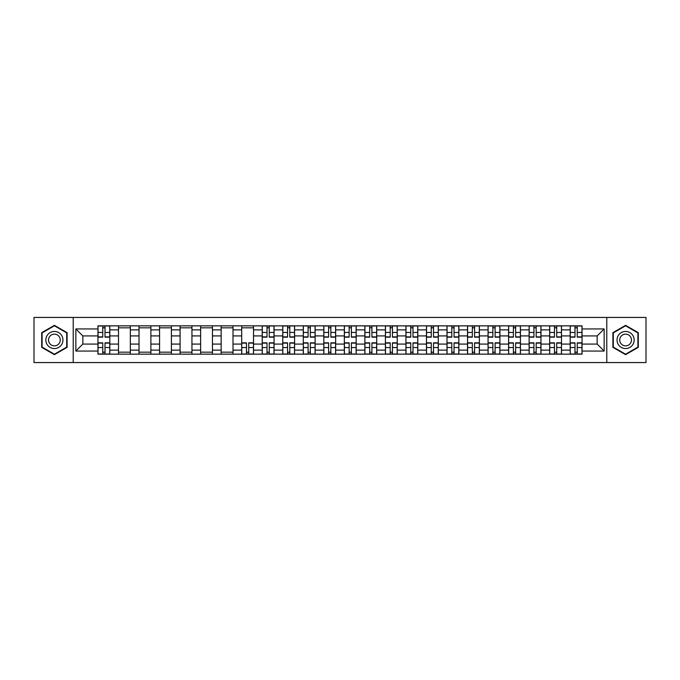 <?xml version="1.0" encoding="UTF-8"?>
<svg xmlns="http://www.w3.org/2000/svg" width="680" height="680" viewBox="0 0 680 680"><rect width="100%" height="100%" fill="white"/><g stroke="black" fill="none" stroke-linecap="round" stroke-linejoin="round"><path stroke-width="1.02" d="M606.781 362.567L646 362.567L646 317.433L34 317.433L34 362.567L606.781 362.567L606.781 317.433M118.498 354.152L118.498 329.868L109.811 329.868L109.811 354.152M109.811 329.868L109.811 325.848M118.498 329.868L118.498 325.848M130.339 325.848L130.339 354.152M139.026 354.152L139.026 325.848M150.875 325.848L150.875 354.152M159.562 354.152L159.562 325.848M171.403 325.848L171.403 354.152M180.089 354.152L180.089 325.848M191.939 325.848L191.939 354.152M200.625 354.152L200.625 325.848M212.466 325.848L212.466 354.152M221.153 354.152L221.153 325.848M233.002 325.848L233.002 354.152M241.689 354.152L241.689 325.848M253.529 325.848L253.529 354.152M262.216 354.152L262.216 325.848M274.065 325.848L274.065 354.152M282.752 354.152L282.752 325.848M294.593 325.848L294.593 354.152M303.28 354.152L303.28 325.848M315.129 325.848L315.129 354.152M323.808 354.152L323.808 325.848M335.656 325.848L335.656 354.152M344.344 354.152L344.344 325.848M356.192 325.848L356.192 354.152M364.871 354.152L364.871 325.848M376.72 325.848L376.72 354.152M385.407 354.152L385.407 325.848M397.248 325.848L397.248 354.152M405.934 354.152L405.934 325.848M417.784 325.848L417.784 354.152M426.471 354.152L426.471 325.848M438.311 325.848L438.311 354.152M446.998 354.152L446.998 325.848M458.847 325.848L458.847 354.152M467.534 354.152L467.534 325.848M479.375 325.848L479.375 354.152M488.062 354.152L488.062 325.848M499.91 325.848L499.91 354.152M508.598 354.152L508.598 325.848M520.438 325.848L520.438 354.152M529.125 354.152L529.125 325.848M540.974 325.848L540.974 354.152M549.661 354.152L549.661 325.848M561.501 325.848L561.501 354.152M570.188 354.152L570.188 325.848M570.188 344.08L561.501 344.08M549.661 344.08L540.974 344.08M529.125 344.08L520.438 344.08M508.598 344.08L499.91 344.08M488.062 344.08L479.375 344.08M467.534 344.08L458.847 344.08M446.998 344.08L438.311 344.08M426.471 344.08L417.784 344.08M405.934 344.08L397.248 344.08M385.407 344.08L376.72 344.08M364.871 344.08L356.192 344.08M344.344 344.08L335.656 344.08M323.808 344.08L315.129 344.08M303.28 344.08L294.593 344.08M282.752 344.08L274.065 344.08M262.216 344.08L253.529 344.08M241.689 344.08L233.002 344.08M221.153 344.08L212.466 344.08M200.625 344.08L191.939 344.08M180.089 344.08L171.403 344.08M159.562 344.08L150.875 344.08M139.026 344.08L130.339 344.08M118.498 344.08L109.811 344.08M570.188 335.92L561.501 335.92M549.661 335.92L540.974 335.92M529.125 335.92L520.438 335.92M508.598 335.92L499.91 335.92M488.062 335.92L479.375 335.92M467.534 335.92L458.847 335.92M446.998 335.92L438.311 335.92M426.471 335.92L417.784 335.92M405.934 335.92L397.248 335.92M385.407 335.92L376.72 335.92M364.871 335.92L356.192 335.92M344.344 335.92L335.656 335.92M323.808 335.92L315.129 335.92M303.28 335.92L294.593 335.92M282.752 335.92L274.065 335.92M262.216 335.92L253.529 335.92M241.689 335.92L233.002 335.92M221.153 335.92L212.466 335.92M200.625 335.92L191.939 335.92M180.089 335.92L171.403 335.92M159.562 335.92L150.875 335.92M139.026 335.92L130.339 335.92M118.498 335.92L109.811 335.92M82.832 344.08L97.962 344.08L97.962 335.92L82.832 335.92L82.832 344.08L75.854 351.058L75.854 328.942L97.962 328.942L97.962 335.92M582.038 335.92L582.038 344.08L597.167 344.08L597.167 335.92L582.038 335.92L582.038 325.848L97.962 325.848L97.962 328.942M582.038 328.942L604.146 328.942L604.146 351.058L582.038 351.058L582.038 344.08M97.962 344.08L97.962 354.152L582.038 354.152L582.038 351.058M97.962 351.058L75.854 351.058M73.219 362.567L73.219 317.433M67.099 332.664L54.4 325.337L41.701 332.664L41.701 347.335L54.4 354.662L67.099 347.335L67.099 332.664M638.299 332.664L625.6 325.337L612.901 332.664L612.901 347.335L625.6 354.662L638.299 347.335L638.299 332.664M105.009 352.172L102.765 352.172M102.765 327.828L105.009 327.828M130.339 352.172L118.498 352.172M118.498 327.828L130.339 327.828M150.875 352.172L139.026 352.172M139.026 327.828L150.875 327.828M171.403 352.172L159.562 352.172M159.562 327.828L171.403 327.828M191.939 352.172L180.089 352.172M180.089 327.828L191.939 327.828M212.466 352.172L200.625 352.172M200.625 327.828L212.466 327.828M233.002 352.172L221.153 352.172M221.153 327.828L233.002 327.828M248.727 352.172L246.492 352.172M241.689 327.828L253.529 327.828M269.254 352.172L267.019 352.172M267.019 327.828L269.254 327.828M289.791 352.172L287.555 352.172M287.555 327.828L289.791 327.828M310.318 352.172L308.082 352.172M308.082 327.828L310.318 327.828M330.854 352.172L328.618 352.172M328.618 327.828L330.854 327.828M351.381 352.172L349.146 352.172M349.146 327.828L351.381 327.828M371.918 352.172L369.682 352.172M369.682 327.828L371.918 327.828M392.445 352.172L390.209 352.172M390.209 327.828L392.445 327.828M412.981 352.172L410.745 352.172M410.745 327.828L412.981 327.828M433.508 352.172L431.273 352.172M431.273 327.828L433.508 327.828M454.044 352.172L451.809 352.172M451.809 327.828L454.044 327.828M474.572 352.172L472.337 352.172M472.337 327.828L474.572 327.828M495.108 352.172L492.873 352.172M492.873 327.828L495.108 327.828M515.635 352.172L513.4 352.172M513.4 327.828L515.635 327.828M536.171 352.172L533.928 352.172M533.928 327.828L536.171 327.828M556.699 352.172L554.463 352.172M554.463 327.828L556.699 327.828M577.235 352.172L574.991 352.172M574.991 327.828L577.235 327.828M75.854 328.942L82.832 335.92M597.167 344.08L604.146 351.058M597.167 335.92L604.146 328.942M105.009 337.17L105.009 325.983L109.744 325.983L109.744 337.17L105.009 337.17M102.765 327.692L105.009 327.692M106.913 325.983L98.03 325.983L98.03 337.17L102.765 337.17L102.765 325.983L100.861 325.983M102.765 342.83L102.765 354.017L98.03 354.017L98.03 342.83L102.765 342.83M105.009 352.308L102.765 352.308M100.861 354.017L109.744 354.017L109.744 342.83L105.009 342.83L105.009 354.017L106.913 354.017M46.988 344.275A8.551 8.551 0 0 0 58.675 347.412A8.551 8.551 0 0 0 61.812 335.725A8.551 8.551 0 0 0 50.124 332.588A8.551 8.551 0 0 0 46.988 344.275M49.325 342.933A5.856 5.856 0 0 0 57.333 345.075A5.856 5.856 0 0 0 59.474 337.067A5.856 5.856 0 0 0 51.467 334.925A5.856 5.856 0 0 0 49.325 342.933M54.4 325.788L66.708 332.894L66.708 347.106L54.4 354.212L42.092 347.106L42.092 332.894L54.4 325.788M618.188 344.275A8.551 8.551 0 0 0 629.875 347.412A8.551 8.551 0 0 0 633.012 335.725A8.551 8.551 0 0 0 621.325 332.588A8.551 8.551 0 0 0 618.188 344.275M620.525 342.933A5.856 5.856 0 0 0 628.533 345.075A5.856 5.856 0 0 0 630.674 337.067A5.856 5.856 0 0 0 622.667 334.925A5.856 5.856 0 0 0 620.525 342.933M625.6 325.788L637.908 332.894L637.908 347.106L625.6 354.212L613.292 347.106L613.292 332.894L625.6 325.788M269.254 337.17L269.254 325.983L273.998 325.983L273.998 337.17L269.254 337.17M267.019 327.692L269.254 327.692M271.167 325.983L262.284 325.983L262.284 337.17L267.019 337.17L267.019 325.983L265.115 325.983M289.791 337.17L289.791 325.983L294.525 325.983L294.525 337.17L289.791 337.17M287.555 327.692L289.791 327.692M291.695 325.983L282.812 325.983L282.812 337.17L287.555 337.17L287.555 325.983L285.642 325.983M310.318 337.17L310.318 325.983L315.061 325.983L315.061 337.17L310.318 337.17M308.082 327.692L310.318 327.692M312.231 325.983L303.348 325.983L303.348 337.17L308.082 337.17L308.082 325.983L306.178 325.983M330.854 337.17L330.854 325.983L335.589 325.983L335.589 337.17L330.854 337.17M328.618 327.692L330.854 327.692M332.758 325.983L323.875 325.983L323.875 337.17L328.618 337.17L328.618 325.983L326.706 325.983M351.381 337.17L351.381 325.983L356.125 325.983L356.125 337.17L351.381 337.17M349.146 327.692L351.381 327.692M353.294 325.983L344.411 325.983L344.411 337.17L349.146 337.17L349.146 325.983L347.242 325.983M371.918 337.17L371.918 325.983L376.652 325.983L376.652 337.17L371.918 337.17M369.682 327.692L371.918 327.692M373.822 325.983L364.939 325.983L364.939 337.17L369.682 337.17L369.682 325.983L367.769 325.983M392.445 337.17L392.445 325.983L397.188 325.983L397.188 337.17L392.445 337.17M390.209 327.692L392.445 327.692M394.357 325.983L385.475 325.983L385.475 337.17L390.209 337.17L390.209 325.983L388.305 325.983M412.981 337.17L412.981 325.983L417.716 325.983L417.716 337.17L412.981 337.17M410.745 327.692L412.981 327.692M414.885 325.983L406.002 325.983L406.002 337.17L410.745 337.17L410.745 325.983L408.833 325.983M433.508 337.17L433.508 325.983L438.252 325.983L438.252 337.17L433.508 337.17M431.273 327.692L433.508 327.692M435.421 325.983L426.538 325.983L426.538 337.17L431.273 337.17L431.273 325.983L429.369 325.983M454.044 337.17L454.044 325.983L458.779 325.983L458.779 337.17L454.044 337.17M451.809 327.692L454.044 327.692M455.948 325.983L447.066 325.983L447.066 337.17L451.809 337.17L451.809 325.983L449.896 325.983M474.572 337.17L474.572 325.983L479.315 325.983L479.315 337.17L474.572 337.17M472.337 327.692L474.572 327.692M476.485 325.983L467.602 325.983L467.602 337.17L472.337 337.17L472.337 325.983L470.433 325.983M495.108 337.17L495.108 325.983L499.842 325.983L499.842 337.17L495.108 337.17M492.873 327.692L495.108 327.692M497.012 325.983L488.129 325.983L488.129 337.17L492.873 337.17L492.873 325.983L490.96 325.983M515.635 337.17L515.635 325.983L520.379 325.983L520.379 337.17L515.635 337.17M513.4 327.692L515.635 327.692M517.548 325.983L508.665 325.983L508.665 337.17L513.4 337.17L513.4 325.983L511.488 325.983M536.171 337.17L536.171 325.983L540.906 325.983L540.906 337.17L536.171 337.17M533.928 327.692L536.171 327.692M538.075 325.983L529.193 325.983L529.193 337.17L533.928 337.17L533.928 325.983L532.024 325.983M246.492 342.83L246.492 354.017L241.749 354.017L241.749 342.83L246.492 342.83M248.727 352.308L246.492 352.308M244.579 354.017L253.462 354.017L253.462 342.83L248.727 342.83L248.727 354.017L250.631 354.017M267.019 342.83L267.019 354.017L262.284 354.017L262.284 342.83L267.019 342.83M269.254 352.308L267.019 352.308M265.115 354.017L273.998 354.017L273.998 342.83L269.254 342.83L269.254 354.017L271.167 354.017M287.555 342.83L287.555 354.017L282.812 354.017L282.812 342.83L287.555 342.83M289.791 352.308L287.555 352.308M285.642 354.017L294.525 354.017L294.525 342.83L289.791 342.83L289.791 354.017L291.695 354.017M308.082 342.83L308.082 354.017L303.348 354.017L303.348 342.83L308.082 342.83M310.318 352.308L308.082 352.308M306.178 354.017L315.061 354.017L315.061 342.83L310.318 342.83L310.318 354.017L312.231 354.017M328.618 342.83L328.618 354.017L323.875 354.017L323.875 342.83L328.618 342.83M330.854 352.308L328.618 352.308M326.706 354.017L335.589 354.017L335.589 342.83L330.854 342.83L330.854 354.017L332.758 354.017M349.146 342.83L349.146 354.017L344.411 354.017L344.411 342.83L349.146 342.83M351.381 352.308L349.146 352.308M347.242 354.017L356.125 354.017L356.125 342.83L351.381 342.83L351.381 354.017L353.294 354.017M369.682 342.83L369.682 354.017L364.939 354.017L364.939 342.83L369.682 342.83M371.918 352.308L369.682 352.308M367.769 354.017L376.652 354.017L376.652 342.83L371.918 342.83L371.918 354.017L373.822 354.017M390.209 342.83L390.209 354.017L385.475 354.017L385.475 342.83L390.209 342.83M392.445 352.308L390.209 352.308M388.305 354.017L397.188 354.017L397.188 342.83L392.445 342.83L392.445 354.017L394.357 354.017M410.745 342.83L410.745 354.017L406.002 354.017L406.002 342.83L410.745 342.83M412.981 352.308L410.745 352.308M408.833 354.017L417.716 354.017L417.716 342.83L412.981 342.83L412.981 354.017L414.885 354.017M431.273 342.83L431.273 354.017L426.538 354.017L426.538 342.83L431.273 342.83M433.508 352.308L431.273 352.308M429.369 354.017L438.252 354.017L438.252 342.83L433.508 342.83L433.508 354.017L435.421 354.017M451.809 342.83L451.809 354.017L447.066 354.017L447.066 342.83L451.809 342.83M454.044 352.308L451.809 352.308M449.896 354.017L458.779 354.017L458.779 342.83L454.044 342.83L454.044 354.017L455.948 354.017M472.337 342.83L472.337 354.017L467.602 354.017L467.602 342.83L472.337 342.83M474.572 352.308L472.337 352.308M470.433 354.017L479.315 354.017L479.315 342.83L474.572 342.83L474.572 354.017L476.485 354.017M492.873 342.83L492.873 354.017L488.129 354.017L488.129 342.83L492.873 342.83M495.108 352.308L492.873 352.308M490.96 354.017L499.842 354.017L499.842 342.83L495.108 342.83L495.108 354.017L497.012 354.017M513.4 342.83L513.4 354.017L508.665 354.017L508.665 342.83L513.4 342.83M515.635 352.308L513.4 352.308M511.488 354.017L520.379 354.017L520.379 342.83L515.635 342.83L515.635 354.017L517.548 354.017M533.928 342.83L533.928 354.017L529.193 354.017L529.193 342.83L533.928 342.83M536.171 352.308L533.928 352.308M532.024 354.017L540.906 354.017L540.906 342.83L536.171 342.83L536.171 354.017L538.075 354.017M556.699 337.17L556.699 325.983L561.442 325.983L561.442 337.17L556.699 337.17M554.463 327.692L556.699 327.692M558.611 325.983L549.729 325.983L549.729 337.17L554.463 337.17L554.463 325.983L552.551 325.983M554.463 342.83L554.463 354.017L549.729 354.017L549.729 342.83L554.463 342.83M556.699 352.308L554.463 352.308M552.551 354.017L561.442 354.017L561.442 342.83L556.699 342.83L556.699 354.017L558.611 354.017M577.235 337.17L577.235 325.983L581.969 325.983L581.969 337.17L577.235 337.17M574.991 327.692L577.235 327.692M579.139 325.983L570.256 325.983L570.256 337.17L574.991 337.17L574.991 325.983L573.087 325.983M574.991 342.83L574.991 354.017L570.256 354.017L570.256 342.83L574.991 342.83M577.235 352.308L574.991 352.308M573.087 354.017L581.969 354.017L581.969 342.83L577.235 342.83L577.235 354.017L579.139 354.017M549.661 329.868L540.974 329.868M529.125 329.868L520.438 329.868M508.598 329.868L499.91 329.868M488.062 329.868L479.375 329.868M467.534 329.868L458.847 329.868M446.998 329.868L438.311 329.868M426.471 329.868L417.784 329.868M405.934 329.868L397.248 329.868M385.407 329.868L376.72 329.868M364.871 329.868L356.192 329.868M344.344 329.868L335.656 329.868M323.808 329.868L315.129 329.868M303.28 329.868L294.593 329.868M282.752 329.868L274.065 329.868M262.216 329.868L253.529 329.868M241.689 329.868L233.002 329.868M221.153 329.868L212.466 329.868M200.625 329.868L191.939 329.868M180.089 329.868L171.403 329.868M159.562 329.868L150.875 329.868M139.026 329.868L130.339 329.868M570.188 329.868L561.501 329.868M549.661 350.132L540.974 350.132M529.125 350.132L520.438 350.132M508.598 350.132L499.91 350.132M488.062 350.132L479.375 350.132M467.534 350.132L458.847 350.132M446.998 350.132L438.311 350.132M426.471 350.132L417.784 350.132M405.934 350.132L397.248 350.132M385.407 350.132L376.72 350.132M364.871 350.132L356.192 350.132M344.344 350.132L335.656 350.132M323.808 350.132L315.129 350.132M303.28 350.132L294.593 350.132M282.752 350.132L274.065 350.132M262.216 350.132L253.529 350.132M241.689 350.132L233.002 350.132M221.153 350.132L212.466 350.132M200.625 350.132L191.939 350.132M180.089 350.132L171.403 350.132M159.562 350.132L150.875 350.132M139.026 350.132L130.339 350.132M118.498 350.132L109.811 350.132M570.188 350.132L561.501 350.132M105.009 336.889L109.744 336.889M105.009 332.452L109.744 332.452M98.03 336.889L102.765 336.889M98.03 332.452L102.765 332.452M102.765 343.111L98.03 343.111M102.765 347.548L98.03 347.548M109.744 343.111L105.009 343.111M109.744 347.548L105.009 347.548M269.254 336.889L273.998 336.889M269.254 332.452L273.998 332.452M262.284 336.889L267.019 336.889M262.284 332.452L267.019 332.452M289.791 336.889L294.525 336.889M289.791 332.452L294.525 332.452M282.812 336.889L287.555 336.889M282.812 332.452L287.555 332.452M310.318 336.889L315.061 336.889M310.318 332.452L315.061 332.452M303.348 336.889L308.082 336.889M303.348 332.452L308.082 332.452M330.854 336.889L335.589 336.889M330.854 332.452L335.589 332.452M323.875 336.889L328.618 336.889M323.875 332.452L328.618 332.452M351.381 336.889L356.125 336.889M351.381 332.452L356.125 332.452M344.411 336.889L349.146 336.889M344.411 332.452L349.146 332.452M371.918 336.889L376.652 336.889M371.918 332.452L376.652 332.452M364.939 336.889L369.682 336.889M364.939 332.452L369.682 332.452M392.445 336.889L397.188 336.889M392.445 332.452L397.188 332.452M385.475 336.889L390.209 336.889M385.475 332.452L390.209 332.452M412.981 336.889L417.716 336.889M412.981 332.452L417.716 332.452M406.002 336.889L410.745 336.889M406.002 332.452L410.745 332.452M433.508 336.889L438.252 336.889M433.508 332.452L438.252 332.452M426.538 336.889L431.273 336.889M426.538 332.452L431.273 332.452M454.044 336.889L458.779 336.889M454.044 332.452L458.779 332.452M447.066 336.889L451.809 336.889M447.066 332.452L451.809 332.452M474.572 336.889L479.315 336.889M474.572 332.452L479.315 332.452M467.602 336.889L472.337 336.889M467.602 332.452L472.337 332.452M495.108 336.889L499.842 336.889M495.108 332.452L499.842 332.452M488.129 336.889L492.873 336.889M488.129 332.452L492.873 332.452M515.635 336.889L520.379 336.889M515.635 332.452L520.379 332.452M508.665 336.889L513.4 336.889M508.665 332.452L513.4 332.452M536.171 336.889L540.906 336.889M536.171 332.452L540.906 332.452M529.193 336.889L533.928 336.889M529.193 332.452L533.928 332.452M246.492 343.111L241.749 343.111M246.492 347.548L241.749 347.548M253.462 343.111L248.727 343.111M253.462 347.548L248.727 347.548M267.019 343.111L262.284 343.111M267.019 347.548L262.284 347.548M273.998 343.111L269.254 343.111M273.998 347.548L269.254 347.548M287.555 343.111L282.812 343.111M287.555 347.548L282.812 347.548M294.525 343.111L289.791 343.111M294.525 347.548L289.791 347.548M308.082 343.111L303.348 343.111M308.082 347.548L303.348 347.548M315.061 343.111L310.318 343.111M315.061 347.548L310.318 347.548M328.618 343.111L323.875 343.111M328.618 347.548L323.875 347.548M335.589 343.111L330.854 343.111M335.589 347.548L330.854 347.548M349.146 343.111L344.411 343.111M349.146 347.548L344.411 347.548M356.125 343.111L351.381 343.111M356.125 347.548L351.381 347.548M369.682 343.111L364.939 343.111M369.682 347.548L364.939 347.548M376.652 343.111L371.918 343.111M376.652 347.548L371.918 347.548M390.209 343.111L385.475 343.111M390.209 347.548L385.475 347.548M397.188 343.111L392.445 343.111M397.188 347.548L392.445 347.548M410.745 343.111L406.002 343.111M410.745 347.548L406.002 347.548M417.716 343.111L412.981 343.111M417.716 347.548L412.981 347.548M431.273 343.111L426.538 343.111M431.273 347.548L426.538 347.548M438.252 343.111L433.508 343.111M438.252 347.548L433.508 347.548M451.809 343.111L447.066 343.111M451.809 347.548L447.066 347.548M458.779 343.111L454.044 343.111M458.779 347.548L454.044 347.548M472.337 343.111L467.602 343.111M472.337 347.548L467.602 347.548M479.315 343.111L474.572 343.111M479.315 347.548L474.572 347.548M492.873 343.111L488.129 343.111M492.873 347.548L488.129 347.548M499.842 343.111L495.108 343.111M499.842 347.548L495.108 347.548M513.4 343.111L508.665 343.111M513.4 347.548L508.665 347.548M520.379 343.111L515.635 343.111M520.379 347.548L515.635 347.548M533.928 343.111L529.193 343.111M533.928 347.548L529.193 347.548M540.906 343.111L536.171 343.111M540.906 347.548L536.171 347.548M556.699 336.889L561.442 336.889M556.699 332.452L561.442 332.452M549.729 336.889L554.463 336.889M549.729 332.452L554.463 332.452M554.463 343.111L549.729 343.111M554.463 347.548L549.729 347.548M561.442 343.111L556.699 343.111M561.442 347.548L556.699 347.548M577.235 336.889L581.969 336.889M577.235 332.452L581.969 332.452M570.256 336.889L574.991 336.889M570.256 332.452L574.991 332.452M574.991 343.111L570.256 343.111M574.991 347.548L570.256 347.548M581.969 343.111L577.235 343.111M581.969 347.548L577.235 347.548"/></g></svg>

